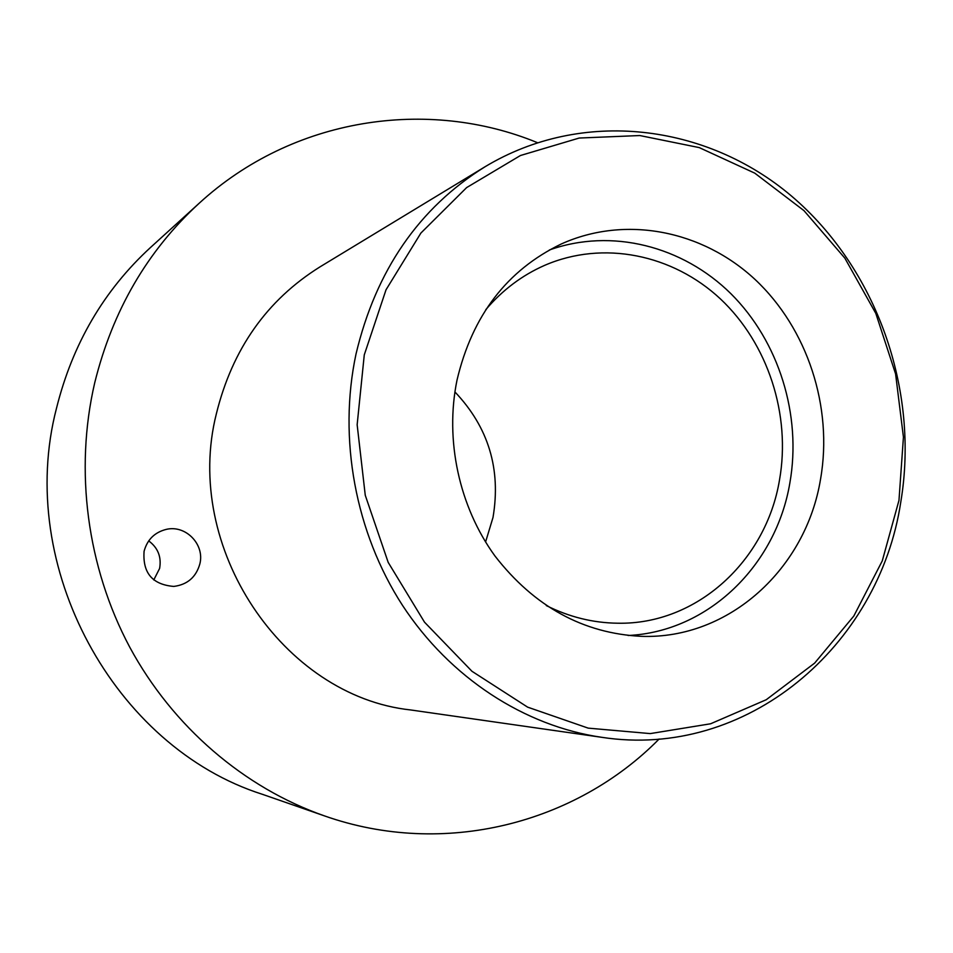 <?xml version="1.0" encoding="UTF-8"?>
<svg xmlns="http://www.w3.org/2000/svg" width="953" height="953" viewBox="0 0 953 953"><rect width="100%" height="100%" fill="white"/><g stroke="black" fill="none" stroke-linecap="round" stroke-linejoin="round"><path stroke-width="1.43" d="M148.704 540.887C157.984 547.82 161.617 557.017 159.604 568.453L153.778 579.948M144.094 551.215C142.485 572.872 152.385 584.618 173.78 586.429C187.384 584.677 196.068 577.184 199.844 563.938C204.919 544.544 185.811 524.698 166.358 529.356C154.743 532.262 147.31 539.541 144.094 551.215M546.283 605.56C569.275 617.032 593.076 622.917 617.687 623.214C696.857 624.87 766.093 560.864 779.483 480.109C791.085 414.865 768.023 343.64 720.444 298.932C672.806 254.403 603.154 239.942 544.58 265.387C522.053 275.31 502.469 290.057 485.816 309.63M485.577 542.007L492.999 517.479C501.171 469.138 488.472 427.289 454.903 391.909M457.011 380.116C444.717 440.036 459.096 506.615 494.964 556.004C534.347 606.692 583.188 633.471 641.488 636.342C729.236 639.439 806.071 568.512 820.569 479.025C833.148 407.038 807.513 328.511 754.979 279.396C702.373 230.483 625.561 214.973 561.317 243.968C507.056 270.104 472.283 315.491 457.011 380.116M628.087 635.496C708.472 631.768 776.171 565.117 789.87 482.909C801.83 415.258 778.994 341.567 730.915 293.715C682.741 246.1 611.564 227.743 549.333 250.008M898.977 500.361L903.432 437.117L895.582 373.898L875.795 313.37L844.858 258.144L803.987 210.649L754.764 173.148L699.24 147.596L639.797 135.54L579.186 138.042L520.433 155.518L466.636 187.586L420.904 233.044L386.025 289.783L364.272 354.885L357.149 424.728L365.261 495.274L388.193 562.389L424.514 622.178L471.961 671.281L527.605 707.138L588.18 728.128L650.256 733.596L710.604 723.78L766.236 699.728L814.648 663.109L853.828 616.019L882.264 560.9L898.977 500.361M356.017 354.004C375.923 270.426 418.939 208.004 485.077 166.727C582.45 108.165 706.268 123.866 791.443 195.996C876.7 268.436 919.574 390.027 900.776 502.088C879.095 646.11 746.783 759.708 601.653 737.3C524.662 726.138 450.042 677.988 402.523 605.405C355.362 532.608 337.981 438.499 356.017 354.004M199.153 203.275L150.598 247.411C103.925 290.26 72.559 343.866 56.501 408.229C15.177 566.713 114.36 747.2 262.337 794.29L324.318 815.839C244.337 787.821 172.91 727.068 129.739 647.17C87.021 567.059 74.322 470.377 94.728 382.761C112.573 310.607 147.381 250.782 199.153 203.275C292.857 117.314 427.826 97.611 537.289 142.605M601.653 737.3L410.517 709.937C283.089 696.19 182.499 547.534 216.367 413.769C232.353 349.012 266.9 300.052 319.994 266.876L485.077 166.727M659.142 739.004C576.1 823.332 444.229 858.153 324.318 815.839"/></g></svg>

